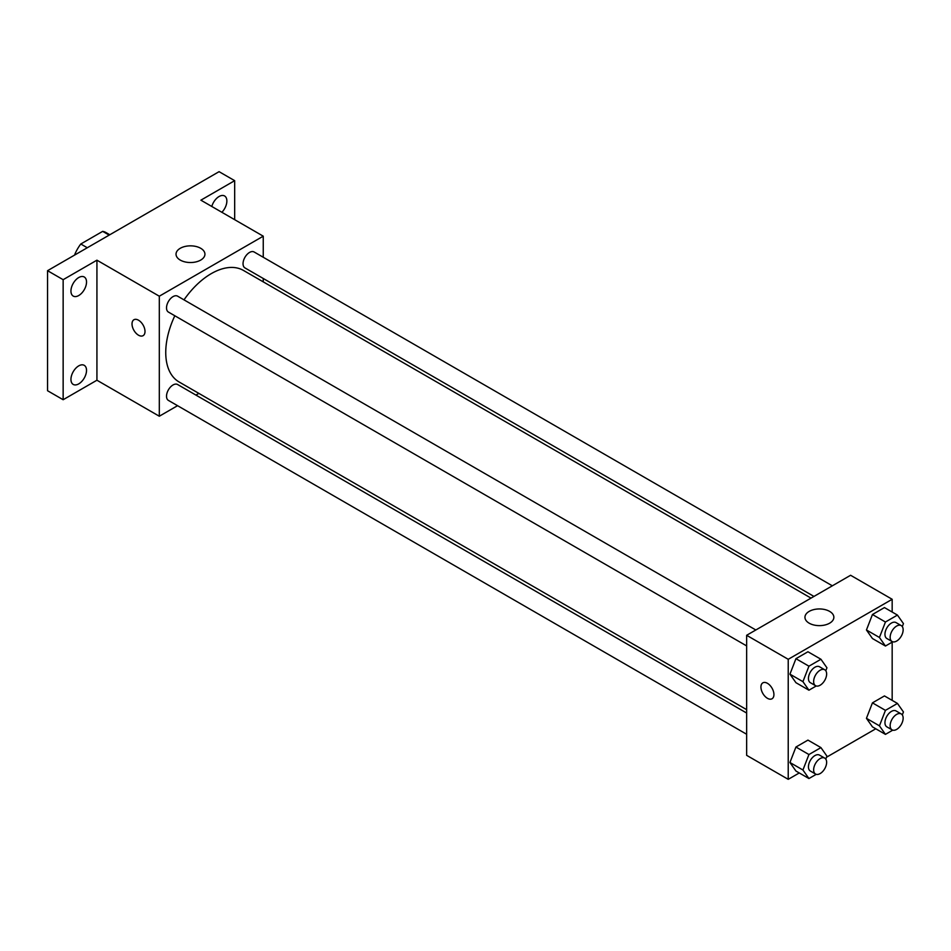 <?xml version="1.0" encoding="UTF-8"?>
<svg xmlns="http://www.w3.org/2000/svg" width="951" height="951" viewBox="0 0 951 951"><rect width="100%" height="100%" fill="white"/><g stroke="black" fill="none" stroke-linecap="round" stroke-linejoin="round"><path stroke-width="1.43" d="M87.29 247.747L80.787 244.003L102.672 231.366A28.459 16.429 120 0 1 105.965 232.543L109.793 234.754M74.844 254.939L74.844 254.309A28.459 16.429 120 0 1 80.787 244.003M109.163 235.111L102.672 231.366M177.552 405.697L159.304 416.229L96.931 380.222L63.146 399.729L47.55 390.73L47.55 270.69L219.075 171.667L234.671 180.666L234.671 219.681M198.866 393.393L195.93 395.081M78.731 383.883A11.032 6.372 -60 0 1 73.227 384.43A11.032 6.372 -60 0 1 71.539 375.597A11.032 6.372 -60 0 1 78.731 365.873A11.032 6.372 -60 0 1 84.247 365.339A11.032 6.372 -60 0 1 85.935 374.171A11.032 6.372 -60 0 1 78.731 383.883M78.731 295.535A11.032 6.372 -60 0 1 73.227 296.082A11.032 6.372 -60 0 1 71.539 287.25A11.032 6.372 -60 0 1 78.731 277.537A11.032 6.372 -60 0 1 84.247 276.991A11.032 6.372 -60 0 1 85.935 285.823A11.032 6.372 -60 0 1 78.731 295.535M96.931 380.222L96.931 260.182L63.146 279.689L47.55 270.69M63.146 399.729L63.146 279.689M159.304 416.229L159.304 296.201L96.931 260.182M159.304 296.201L263.249 236.181L200.887 200.174L234.671 180.666M180.262 260.087A14.455 8.345 180 0 1 176.03 254.19A14.455 8.345 180 0 1 190.485 245.845A14.455 8.345 180 0 1 204.941 254.19A14.455 8.345 180 0 1 196.013 261.894A14.455 8.345 180 0 1 180.262 260.087M211.8 206.474A11.032 6.372 -60 0 1 219.075 196.512A11.032 6.372 -60 0 1 224.591 195.965A11.032 6.372 -60 0 1 221.88 212.287M174.818 315.768A64.395 37.172 120 0 0 165.747 352.5A64.395 37.172 120 0 0 179.085 381.969L746.642 709.648M811.025 598.12L243.468 270.441A64.395 37.172 120 0 0 184.007 299.85M263.249 236.181L263.249 257.257M263.249 278.477L263.249 281.865M832.339 585.816L254.131 251.991A9.189 5.302 120 0 0 247.046 254.452A9.189 5.302 120 0 0 243.04 263.7A9.189 5.302 120 0 0 244.942 267.909L813.961 596.432M746.642 713.036L177.611 384.513A9.189 5.302 120 0 0 170.538 386.974A9.189 5.302 120 0 0 166.52 396.222A9.189 5.302 120 0 0 168.434 400.419L746.642 734.255M746.642 645.907L168.434 312.083A9.189 5.302 -60 0 1 168.422 301.467A9.189 5.302 -60 0 1 177.611 296.165L755.831 629.99M145.004 331.459A9.189 5.302 60 0 1 143.102 335.667A9.189 5.302 60 0 1 133.913 330.354A9.189 5.302 60 0 1 133.913 319.75A9.189 5.302 60 0 1 140.998 322.211A9.189 5.302 60 0 1 145.004 331.459M143.114 335.655A9.189 5.302 60 0 1 133.925 330.354A9.189 5.302 60 0 1 133.925 319.75M799.268 772.961L788.224 779.333L746.642 755.332L746.642 635.292L850.598 575.272L892.169 599.285L892.169 612.04M875.776 728.787L826.514 757.222M872.447 638.525L866.444 629.978L872.447 614.512L884.454 607.582L872.447 614.512L866.444 629.978L872.447 638.525L885.44 646.026L879.437 637.479L885.44 622.013L897.447 615.083L903.45 623.618L902.297 626.59M795.939 771.035L789.936 762.5L795.939 747.034L807.946 740.104L795.939 747.034L789.936 762.5L795.939 771.035L808.932 778.536L802.929 770.001L808.932 754.535L820.939 747.605L826.942 756.14L825.789 759.112M892.169 642.139L892.169 700.388M788.224 779.333L788.224 659.305L892.169 599.285M872.447 726.861L866.444 718.326L872.447 702.86L884.454 695.93L872.447 702.86L866.444 718.326L872.447 726.861L885.44 734.374L879.437 725.827L885.44 710.361L897.447 703.431L903.45 711.966L902.297 714.938M795.939 682.687L789.936 674.152L795.939 658.686L807.946 651.756L795.939 658.686L789.936 674.152L795.939 682.687L808.932 690.2L802.929 681.653L808.932 666.187L820.939 659.257L826.942 667.792L825.789 670.764M788.224 659.305L746.642 635.292M809.182 623.19A14.455 8.345 180 0 1 804.95 617.294A14.455 8.345 180 0 1 819.405 608.949A14.455 8.345 180 0 1 833.861 617.294A14.455 8.345 180 0 1 824.933 624.997A14.455 8.345 180 0 1 809.182 623.19M773.924 694.563A9.189 5.302 60 0 1 772.022 698.771A9.189 5.302 60 0 1 762.833 693.457A9.189 5.302 60 0 1 762.833 682.854A9.189 5.302 60 0 1 769.918 685.314A9.189 5.302 60 0 1 773.924 694.563M772.034 698.759A9.189 5.302 60 0 1 762.845 693.457A9.189 5.302 60 0 1 762.845 682.854M816.231 685.98L808.932 690.2M824.731 669.766L819.536 666.77A9.189 5.302 120 0 0 812.451 669.231A9.189 5.302 120 0 0 808.445 678.479A9.189 5.302 120 0 0 810.347 682.687L815.542 685.683A9.189 5.302 120 0 0 824.731 680.381A9.189 5.302 120 0 0 824.731 669.766A9.189 5.302 120 0 0 817.646 672.226A9.189 5.302 120 0 0 813.64 681.475A9.189 5.302 120 0 0 815.542 685.683M802.929 681.653L789.936 674.152M808.932 666.187L795.939 658.686M820.939 659.257L807.946 651.756M892.751 641.806L885.44 646.026M901.239 625.592L896.044 622.596A9.189 5.302 120 0 0 888.959 625.057A9.189 5.302 120 0 0 884.953 634.305A9.189 5.302 120 0 0 886.855 638.513L892.05 641.509A9.189 5.302 120 0 0 901.239 636.207A9.189 5.302 120 0 0 901.239 625.592A9.189 5.302 120 0 0 894.154 628.064A9.189 5.302 120 0 0 890.148 637.301A9.189 5.302 120 0 0 892.05 641.509M879.437 637.479L866.444 629.978M885.44 622.013L872.447 614.512M897.447 615.083L884.454 607.582M816.231 774.328L808.932 778.536M824.731 758.113L819.536 755.118A9.189 5.302 120 0 0 812.451 757.578A9.189 5.302 120 0 0 808.445 766.827A9.189 5.302 120 0 0 810.347 771.035L815.542 774.031A9.189 5.302 120 0 0 824.731 768.729A9.189 5.302 120 0 0 824.731 758.113A9.189 5.302 120 0 0 817.646 760.574A9.189 5.302 120 0 0 813.64 769.823A9.189 5.302 120 0 0 815.542 774.031M802.929 770.001L789.936 762.5M808.932 754.535L795.939 747.034M820.939 747.605L807.946 740.104M892.751 730.154L885.44 734.374M901.239 713.939L896.044 710.944A9.189 5.302 120 0 0 888.959 713.405A9.189 5.302 120 0 0 884.953 722.653A9.189 5.302 120 0 0 886.855 726.861L892.05 729.857A9.189 5.302 120 0 0 901.239 724.555A9.189 5.302 120 0 0 901.239 713.939A9.189 5.302 120 0 0 894.154 716.4A9.189 5.302 120 0 0 890.148 725.649A9.189 5.302 120 0 0 892.05 729.857M879.437 725.827L866.444 718.326M885.44 710.361L872.447 702.86M897.447 703.431L884.454 695.93"/></g></svg>
